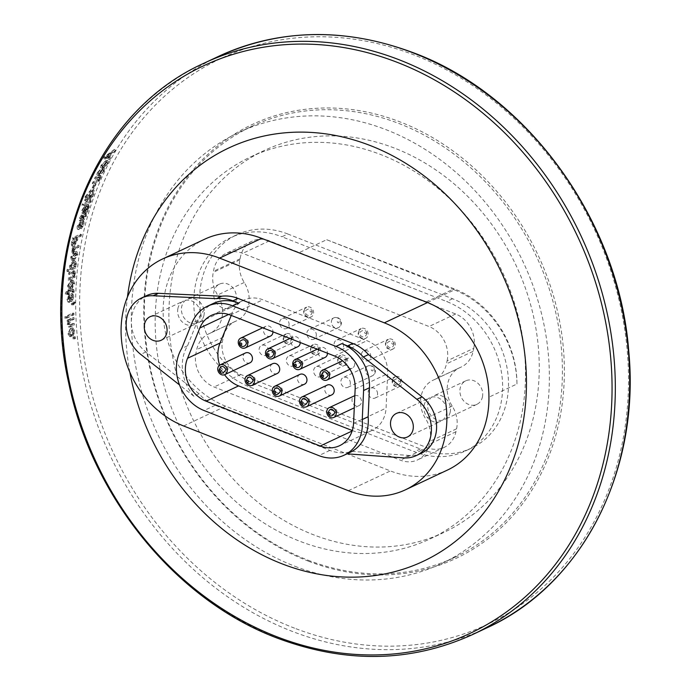 <?xml version="1.0" encoding="UTF-8"?>
<svg xmlns="http://www.w3.org/2000/svg" width="691" height="691" viewBox="0 0 691 691"><rect width="100%" height="100%" fill="white"/><g stroke="black" fill="none" stroke-linecap="round" stroke-linejoin="round"><path stroke-width="0.52" stroke-dasharray="3.46 2.59" d="M447.44 470.07A91.782 77.833 64.8 0 1 390.415 470.934L225.672 406.213A91.782 77.833 64.8 0 1 163.922 323.5A91.782 77.833 64.8 0 1 204.631 239.224M427.548 302.537L454.436 289.9A91.782 77.833 -115.2 0 1 516.972 383.989L488.934 397.161M454.436 289.9L326.67 239.708L298.633 252.88M421.398 453.192A33.617 28.504 64.8 0 1 408.942 455.447L351.728 451.37A40.631 34.455 64.8 0 1 329.892 450.402L215.143 405.323A40.631 34.455 64.8 0 1 199.12 393.844L145.913 351.952A33.617 28.504 64.8 0 1 131.368 321.488A33.617 28.504 64.8 0 1 146.561 295.618M199.12 393.844L193.929 396.28A40.631 34.455 64.8 0 1 187.555 345.776L197.695 320.477A40.631 34.455 64.8 0 1 213.312 303.453M187.555 345.776L181.673 348.54M352.263 430.545L352.73 430.726A31.112 26.388 -115.2 0 0 372.069 430.433A31.112 26.388 -115.2 0 0 386.079 408.122L387.668 373.719A30.395 25.783 -115.2 0 0 366.99 340.689L262.865 299.79A30.395 25.783 -115.2 0 0 243.983 300.075A30.395 25.783 -115.2 0 0 232.331 312.721L231.235 315.424M270.526 336.051A5.407 4.587 64.8 0 1 265.534 335.083A5.407 4.587 64.8 0 1 263.53 329.762A5.407 4.587 64.8 0 1 265.923 326.256A5.407 4.587 64.8 0 1 272.971 331.818M297.769 346.752A5.407 4.587 64.8 0 1 292.777 345.776A5.407 4.587 64.8 0 1 290.773 340.447A5.407 4.587 64.8 0 1 293.174 336.966A5.407 4.587 64.8 0 1 300.214 342.52M325.02 357.454A5.407 4.587 64.8 0 1 320.218 356.651A5.407 4.587 64.8 0 1 317.981 351.659A5.407 4.587 64.8 0 1 320.425 347.668A5.407 4.587 64.8 0 1 327.465 353.222M354.699 364.39A5.407 4.587 64.8 0 1 352.272 368.156A5.407 4.587 64.8 0 1 347.383 367.284A5.407 4.587 64.8 0 1 345.25 362.136A5.407 4.587 64.8 0 1 347.668 358.37A5.407 4.587 64.8 0 1 352.557 359.251A5.407 4.587 64.8 0 1 354.699 364.39M354.837 395.641A5.407 4.587 64.8 0 1 361.462 401.454A5.407 4.587 64.8 0 1 359.018 405.6A5.407 4.587 64.8 0 1 351.978 399.951A5.407 4.587 64.8 0 1 354.423 395.813M331.766 394.889A5.407 4.587 64.8 0 1 326.903 394.034A5.407 4.587 64.8 0 1 324.735 388.938A5.407 4.587 64.8 0 1 327.171 385.103M304.515 384.187A5.407 4.587 64.8 0 1 299.609 383.289A5.407 4.587 64.8 0 1 297.501 378.107A5.407 4.587 64.8 0 1 299.92 374.401M277.272 373.486A5.407 4.587 64.8 0 1 272.366 372.596A5.407 4.587 64.8 0 1 270.25 367.422A5.407 4.587 64.8 0 1 272.669 363.699M250.021 362.784A5.407 4.587 64.8 0 1 242.982 357.342A5.407 4.587 64.8 0 1 245.417 352.989M219.669 365.15A30.395 25.783 -115.2 0 0 224.566 374.729M353.55 423.402L386.079 408.122M349.948 452.458A40.631 34.455 64.8 0 1 346.536 453.806L347.012 453.84M424.153 405.159A13.008 11.03 -115.2 0 0 428.42 418.608A13.008 11.03 -115.2 0 0 440.806 421.303A13.008 11.03 -115.2 0 0 445.263 404.84A13.008 11.03 -115.2 0 0 429.75 397.757A13.008 11.03 -115.2 0 0 424.153 405.159M193.929 396.28L179.539 384.947M351.728 451.37L346.536 453.806M177.915 308.428A13.008 11.03 -115.2 0 0 182.174 321.876A13.008 11.03 -115.2 0 0 194.568 324.571A13.008 11.03 -115.2 0 0 199.017 308.108A13.008 11.03 -115.2 0 0 183.504 301.026A13.008 11.03 -115.2 0 0 177.915 308.428M516.972 383.989A91.488 77.582 -115.2 0 0 454.108 288.778L326.67 239.708M287.801 233.999A82.134 69.653 -115.2 0 0 236.771 234.776A82.134 69.653 -115.2 0 0 200.338 310.19A82.134 69.653 -115.2 0 0 255.584 384.213L420.335 448.969A82.134 69.653 -115.2 0 0 471.366 448.2A82.134 69.653 -115.2 0 0 507.799 372.786A82.134 69.653 -115.2 0 0 452.553 298.754L287.801 233.999L281.911 236.763L446.662 301.526A82.134 69.653 64.8 0 1 501.916 375.55A82.134 69.653 64.8 0 1 465.475 450.964A82.134 69.653 64.8 0 1 414.445 451.741L249.693 386.986A82.134 69.653 64.8 0 1 194.447 312.954A82.134 69.653 64.8 0 1 230.88 237.54A82.134 69.653 64.8 0 1 281.911 236.763M394.215 148.004A211.031 178.96 -115.2 0 0 264.325 150.474A211.031 178.96 -115.2 0 0 170.807 344.956A211.031 178.96 -115.2 0 0 313.93 534.938A211.031 178.96 -115.2 0 0 443.821 532.467A211.031 178.96 -115.2 0 0 537.339 337.985A211.031 178.96 -115.2 0 0 394.215 148.004M473.75 348.324A27.476 23.304 -115.2 0 0 455.628 313.99L269.386 240.831A27.476 23.304 -115.2 0 0 252.319 241.09A27.476 23.304 -115.2 0 0 240.148 258.762L239.915 259.833A27.476 23.304 -115.2 0 0 244.243 282.472A27.476 23.304 64.8 0 1 236.745 320.736A27.476 23.304 64.8 0 1 235.959 321.082A27.476 23.304 -115.2 0 0 235.173 321.436A27.476 23.304 -115.2 0 0 223.357 337.07L222.269 342.166A27.476 23.304 -115.2 0 0 240.736 374.479L427.055 447.673A27.476 23.304 -115.2 0 0 444.123 447.414A27.476 23.304 -115.2 0 0 455.948 431.754L456.578 428.8A27.476 23.304 -115.2 0 0 452.19 406.092A27.476 23.304 64.8 0 1 459.619 367.733A27.476 23.304 64.8 0 1 460.456 367.37A27.476 23.304 -115.2 0 0 461.286 366.999A27.476 23.304 -115.2 0 0 473.11 351.339L473.75 348.324L447.112 360.84L446.472 363.855A27.476 23.304 64.8 0 1 434.656 379.514A27.476 23.304 64.8 0 1 433.818 379.877A27.476 23.304 -115.2 0 0 432.989 380.249A27.476 23.304 -115.2 0 0 425.552 418.608A27.476 23.304 64.8 0 1 429.94 441.316L429.31 444.27A27.476 23.304 64.8 0 1 417.494 459.93A27.476 23.304 64.8 0 1 400.417 460.189L214.106 386.995A27.476 23.304 64.8 0 1 195.631 354.682L196.728 349.586A27.476 23.304 64.8 0 1 208.544 333.952A27.476 23.304 64.8 0 1 209.33 333.598A27.476 23.304 -115.2 0 0 210.116 333.252A27.476 23.304 -115.2 0 0 217.605 294.988A27.476 23.304 64.8 0 1 213.277 272.349L213.51 271.278A27.476 23.304 64.8 0 1 225.681 253.606A27.476 23.304 64.8 0 1 242.748 253.347L428.999 326.506A27.476 23.304 64.8 0 1 447.112 360.84M482.43 396.971A13.008 11.03 -115.2 0 0 478.172 383.522A13.008 11.03 -115.2 0 0 465.777 380.827A13.008 11.03 -115.2 0 0 461.32 397.29A13.008 11.03 -115.2 0 0 476.842 404.373A13.008 11.03 -115.2 0 0 482.43 396.971M236.184 300.24A13.008 11.03 -115.2 0 0 231.926 286.791A13.008 11.03 -115.2 0 0 219.531 284.096A13.008 11.03 -115.2 0 0 215.082 300.559A13.008 11.03 -115.2 0 0 230.595 307.642A13.008 11.03 -115.2 0 0 236.184 300.24M222.269 342.166L195.631 354.682M289.045 324.977A5.407 4.587 -115.2 0 0 287.033 319.648A5.407 4.587 -115.2 0 0 282.049 318.681A5.407 4.587 -115.2 0 0 279.648 322.187A5.407 4.587 -115.2 0 0 281.652 327.508A5.407 4.587 -115.2 0 0 286.644 328.475A5.407 4.587 -115.2 0 0 289.045 324.977M316.288 335.688A5.407 4.587 -115.2 0 0 314.293 330.358A5.407 4.587 -115.2 0 0 309.292 329.391A5.407 4.587 -115.2 0 0 306.899 332.872A5.407 4.587 -115.2 0 0 308.903 338.201A5.407 4.587 -115.2 0 0 313.895 339.177A5.407 4.587 -115.2 0 0 316.288 335.688M343.582 345.889A5.407 4.587 -115.2 0 0 341.345 340.896A5.407 4.587 -115.2 0 0 336.543 340.093A5.407 4.587 -115.2 0 0 334.107 344.083A5.407 4.587 -115.2 0 0 336.344 349.076A5.407 4.587 -115.2 0 0 341.147 349.879A5.407 4.587 -115.2 0 0 343.582 345.889M370.817 356.815A5.407 4.587 -115.2 0 0 368.683 351.676A5.407 4.587 -115.2 0 0 363.794 350.795A5.407 4.587 -115.2 0 0 361.367 354.561A5.407 4.587 -115.2 0 0 363.509 359.709A5.407 4.587 -115.2 0 0 368.389 360.581A5.407 4.587 -115.2 0 0 370.817 356.815M377.58 393.879A5.407 4.587 -115.2 0 0 370.54 388.238A5.407 4.587 -115.2 0 0 368.096 392.376A5.407 4.587 -115.2 0 0 375.135 398.025A5.407 4.587 -115.2 0 0 377.58 393.879M350.32 383.488A5.407 4.587 -115.2 0 0 348.152 378.383A5.407 4.587 -115.2 0 0 343.289 377.528A5.407 4.587 -115.2 0 0 340.862 381.363A5.407 4.587 -115.2 0 0 343.03 386.459A5.407 4.587 -115.2 0 0 347.893 387.314A5.407 4.587 -115.2 0 0 350.32 383.488M323.06 372.915A5.407 4.587 -115.2 0 0 320.952 367.724A5.407 4.587 -115.2 0 0 316.037 366.826A5.407 4.587 -115.2 0 0 313.619 370.531A5.407 4.587 -115.2 0 0 315.727 375.714A5.407 4.587 -115.2 0 0 320.641 376.612A5.407 4.587 -115.2 0 0 323.06 372.915M295.817 362.179A5.407 4.587 -115.2 0 0 293.692 357.014A5.407 4.587 -115.2 0 0 288.795 356.124A5.407 4.587 -115.2 0 0 286.368 359.847A5.407 4.587 -115.2 0 0 288.493 365.021A5.407 4.587 -115.2 0 0 293.39 365.91A5.407 4.587 -115.2 0 0 295.817 362.179M268.583 350.855A5.407 4.587 -115.2 0 0 261.543 345.414A5.407 4.587 -115.2 0 0 259.099 349.767A5.407 4.587 -115.2 0 0 266.139 355.209A5.407 4.587 -115.2 0 0 268.583 350.855M304.178 310.656A5.407 4.587 64.8 0 1 306.579 307.158A5.407 4.587 64.8 0 1 313.032 310.104A5.407 4.587 64.8 0 1 311.175 316.944A5.407 4.587 64.8 0 1 306.182 315.977A5.407 4.587 64.8 0 1 304.178 310.656M310.095 310.803A1.019 0.864 -115.2 0 0 311.313 312.03A1.019 0.864 -115.2 0 0 311.537 310.363A1.019 0.864 -115.2 0 0 310.095 310.803M358.638 332.552A5.407 4.587 64.8 0 1 361.073 328.562A5.407 4.587 64.8 0 1 367.526 331.507A5.407 4.587 64.8 0 1 365.677 338.357A5.407 4.587 64.8 0 1 360.875 337.545A5.407 4.587 64.8 0 1 358.638 332.552M364.58 332.302A1.019 0.864 -115.2 0 0 365.893 333.408A1.019 0.864 -115.2 0 0 365.962 331.706A1.019 0.864 -115.2 0 0 364.58 332.302M385.898 343.038A5.407 4.587 64.8 0 1 388.325 339.272A5.407 4.587 64.8 0 1 394.777 342.218A5.407 4.587 64.8 0 1 392.929 349.059A5.407 4.587 64.8 0 1 388.04 348.178A5.407 4.587 64.8 0 1 385.898 343.038M391.832 342.961A1.019 0.864 -115.2 0 0 393.11 344.127A1.019 0.864 -115.2 0 0 393.239 342.442A1.019 0.864 -115.2 0 0 391.832 342.961M392.626 380.853A5.407 4.587 64.8 0 1 395.071 376.707A5.407 4.587 64.8 0 1 401.523 379.653A5.407 4.587 64.8 0 1 399.674 386.494A5.407 4.587 64.8 0 1 392.626 380.853M398.577 380.473A1.019 0.864 -115.2 0 0 399.908 381.536A1.019 0.864 -115.2 0 0 399.934 379.825A1.019 0.864 -115.2 0 0 398.577 380.473M338.149 359A5.407 4.587 64.8 0 1 340.577 355.295A5.407 4.587 64.8 0 1 347.02 358.24A5.407 4.587 64.8 0 1 345.172 365.09A5.407 4.587 64.8 0 1 340.257 364.192A5.407 4.587 64.8 0 1 338.149 359M344.083 358.983A1.019 0.864 -115.2 0 0 345.345 360.158A1.019 0.864 -115.2 0 0 345.5 358.474A1.019 0.864 -115.2 0 0 344.083 358.983M310.898 348.324A5.407 4.587 64.8 0 1 313.325 344.593A5.407 4.587 64.8 0 1 319.778 347.538A5.407 4.587 64.8 0 1 317.92 354.379A5.407 4.587 64.8 0 1 313.023 353.49A5.407 4.587 64.8 0 1 310.898 348.324M316.832 348.281A1.019 0.864 -115.2 0 0 318.102 349.456A1.019 0.864 -115.2 0 0 318.249 347.772A1.019 0.864 -115.2 0 0 316.832 348.281M283.63 338.245A5.407 4.587 64.8 0 1 286.074 333.891A5.407 4.587 64.8 0 1 292.526 336.837A5.407 4.587 64.8 0 1 290.678 343.677A5.407 4.587 64.8 0 1 283.63 338.245M289.581 337.692A1.019 0.864 -115.2 0 0 290.946 338.702A1.019 0.864 -115.2 0 0 290.911 336.992A1.019 0.864 -115.2 0 0 289.581 337.692M240.148 258.762L213.51 271.278M203.949 315.39A13.008 11.03 64.8 0 1 198.352 322.792A13.008 11.03 64.8 0 1 182.839 315.709A13.008 11.03 64.8 0 1 187.287 299.246A13.008 11.03 64.8 0 1 199.682 301.941A13.008 11.03 64.8 0 1 203.949 315.39M450.187 412.121A13.008 11.03 64.8 0 1 444.598 419.523A13.008 11.03 64.8 0 1 429.085 412.441A13.008 11.03 64.8 0 1 433.533 395.978A13.008 11.03 64.8 0 1 445.928 398.672A13.008 11.03 64.8 0 1 450.187 412.121M430.078 538.92A211.031 178.96 64.8 0 0 523.605 344.438A211.031 178.96 64.8 0 0 380.482 154.456A211.031 178.96 -115.2 0 0 250.591 156.926A211.031 178.96 -115.2 0 0 157.073 351.408A211.031 178.96 -115.2 0 0 300.188 541.39A211.031 178.96 64.8 0 0 430.078 538.92L443.821 532.467M129.856 372.242A228.401 193.696 64.8 0 1 127.438 297.07M103.555 158.179A315.666 267.702 64.8 0 1 104.289 156.926L105.386 157.816A314.206 266.467 -115.2 0 0 104.661 159.051L103.555 158.179L109.005 158.524A315.666 267.702 64.8 0 1 109.757 157.177L108.072 157.177A315.666 267.702 64.8 0 1 110.603 152.866L113.549 150.716A315.666 267.702 64.8 0 1 114.343 149.403L104.289 156.926M103.59 165.615L105.999 163.05L107.131 163.888L104.738 166.41L103.607 165.581L103.011 166.859L106.811 162.67L107.243 160.398L105.723 160.683M106.803 162.67L107.926 163.508L108.366 161.245L106.855 161.513L105.74 160.657L100.964 165.443L100.549 167.55L101.18 167.611M106.855 161.513L102.104 166.272L102.328 168.414L101.197 167.585L101.992 166.211L101.776 165.063L105.023 161.936M105.006 161.97L106.241 161.72L106.008 163.05M99.323 174.253L103.037 169.986L103.382 167.645L101.853 167.922L97.189 172.759M103.028 169.986L104.168 170.789L104.522 168.466L103.002 168.725L98.347 173.553L97.206 172.75L96.852 174.927L97.491 174.987M98.347 173.553L98.658 175.756L97.509 174.961L98.26 173.562L98.001 172.379L101.188 169.2M103.374 171.161L103.555 169.805L102.303 170.055L101.171 169.243L102.415 168.993L102.225 170.357L99.875 172.966M101.033 173.726L99.884 172.931L99.331 174.236L100.48 175.03L103.365 171.169L102.225 170.357M92.248 183.46A315.666 267.702 64.8 0 1 92.948 181.906L95.945 180.498L97.103 181.258L94.106 182.666A314.206 266.467 -115.2 0 0 93.415 184.212L92.248 183.46L97.863 180.817A315.666 267.702 64.8 0 1 98.476 179.444L97.638 179.833L99.668 177.008L99.927 175.186L95.159 177.121A315.666 267.702 64.8 0 0 94.52 178.485L98.848 176.654L97.612 179.332L98.77 180.092L100.005 177.432L98.848 176.654M97.612 179.34L95.937 180.524M92.188 188.056A315.666 267.702 64.8 0 1 93.967 183.884L95.142 184.627A314.206 266.467 -115.2 0 0 93.363 188.79L92.188 188.056L93.086 187.632A315.666 267.702 64.8 0 1 94.874 183.46L93.967 183.884M86.919 200.079A315.666 267.702 64.8 0 1 88.733 195.259L89.916 195.959A314.206 266.467 -115.2 0 0 88.12 200.753L86.919 200.079L89.744 198.749L92.724 193.463M92.698 193.471L92.905 189.343L91.057 189.602M91.065 189.576L84.812 197.099L84.63 200.554L85.382 200.649L86.116 199.129L85.589 199.025L85.77 196.538L90.452 191.018M86.116 199.129L87.308 199.803L86.962 197.237L91.644 191.709L90.461 190.992L91.955 190.863L92.223 192.582L89.744 197.566L88.353 198.222A315.666 267.702 64.8 0 1 89.631 194.836L88.733 195.259M81.892 205.287A315.666 267.702 64.8 0 1 82.402 203.845L83.602 204.51A314.206 266.467 -115.2 0 0 83.093 205.944L81.892 205.287L89.605 201.66A315.666 267.702 64.8 0 1 90.115 200.217L82.402 203.845M86.41 211.308L87.627 211.921L84.138 213.251L82.92 212.629L86.401 211.325A315.666 267.702 64.8 0 1 86.867 209.839L86.211 209.848L88.12 206.298L88.154 204.078L87.507 204.156L84.63 208.354L83.378 211.17L82.514 211.247L82.756 209.693L84.518 206.929M83.153 211.273L84.362 211.895L83.732 211.861L83.965 210.323L85.727 207.576L84.518 206.937L84.907 205.529L81.883 210.28L81.702 212.94L82.92 212.638M83.922 214.365L85.148 214.961L85.606 216.585L83.766 218.805L83.231 214.763L82.013 214.158L79.422 218.183L79.439 220.8L80.052 220.818L80.571 219.28L80.208 217.855L81.443 215.696L81.702 219.963L82.393 219.876L85.218 215.514L85.148 212.88L84.475 212.837L83.922 214.365L84.388 215.989L82.955 218.321L82.635 216.974M83.87 217.561L82.644 216.965L82.566 214.098L82.022 214.132M80.208 217.855L81.434 218.451L81.797 219.868L80.234 219.28L81.797 219.868L81.279 221.388L80.666 221.379L80.648 218.779L83.784 214.711L82.566 214.098M77.919 226.043L79.154 226.605L79.569 228.039L78.333 227.494L77.919 226.043L79.318 223.824L79.517 228.203L80.199 228.108L82.929 223.703L82.765 221.016L82.091 220.982L81.581 222.528L82.099 224.186L80.717 226.536L80.173 222.243L77.133 226.372L77.245 229.041L77.85 229.049L78.333 227.494L79.569 228.039L79.094 229.585L78.48 229.576L78.359 226.933M71.259 244.545L71.588 242.256A315.666 267.702 64.8 0 1 72.572 237.747L73.816 238.248A314.206 266.467 -115.2 0 0 72.831 242.748L72.495 245.029L73.134 246.471L74.136 246.333L77.418 240.684L76.165 240.2A315.666 267.702 64.8 0 1 76.839 237.099L79.94 235.64A315.666 267.702 64.8 0 1 80.286 234.111L72.572 237.747M72.495 245.029L71.242 244.554L71.881 246.005L72.866 245.901L76.174 240.2M72.089 249.399A315.666 267.702 64.8 0 1 72.374 247.853L73.635 248.311A314.206 266.467 -115.2 0 0 73.35 249.848L72.089 249.399L72.987 248.976L71.657 251.274L71.7 252.604L73.6 248.941L77.703 246.756A315.666 267.702 64.8 0 1 77.988 245.21L72.374 247.853M70.689 257.104L71.959 257.51L72.788 260.585L74.179 260.352L77.763 254.789L76.502 254.374L75.734 251.317L74.282 251.559L70.681 257.104L71.527 260.187L72.901 259.989M74.179 260.352L72.909 259.954L76.511 254.366M74.041 266.424L75.198 263.582L74.248 260.861L72.797 261.129L69.385 266.165L69.903 268.177L67.105 269.499A315.666 267.702 64.8 0 0 66.897 271.269L74.611 267.642A315.666 267.702 64.8 0 1 74.792 266.07L74.041 266.424L75.31 266.778L76.062 266.424A314.206 266.467 -115.2 0 0 75.88 267.996L68.176 271.623L66.897 271.269M68.582 274.232A315.666 267.702 64.8 0 1 68.746 272.651L72.201 271.019L73.471 271.364L70.016 272.988A314.206 266.467 -115.2 0 0 69.851 274.56L68.582 274.232L71.683 272.764L72.875 272.539L73.315 273.645L72.702 275.545L71.199 276.806L72.477 277.091L69.48 278.508A314.206 266.467 -115.2 0 0 69.325 280.287L68.046 279.976L73.652 277.341A315.666 267.702 64.8 0 1 73.79 275.752L72.961 276.141L74.153 272.936L73.505 270.717L72.209 270.967M71.199 276.78L68.202 278.188A315.666 267.702 64.8 0 0 68.046 279.976M70.568 282.049L71.778 281.798L72.52 283.569L73.799 283.846L72.253 286.765L70.974 286.497L70.983 288.043L73.324 283.189L72.149 280.175L70.698 280.468L67.502 285.97M70.983 288.043L72.27 288.311L74.593 283.474L73.427 280.468L71.985 280.745C70.352 281.315 69.281 283.146 68.789 286.247L67.511 285.962L69.091 288.778M68.789 286.247L70.378 289.002L69.091 288.743L69.29 287.093L68.305 285.59L70.568 281.997M72.52 283.569L70.974 286.532M72.866 292.068A315.666 267.702 64.8 0 1 72.909 290.876L74.187 291.118A314.206 266.467 -115.2 0 0 74.144 292.302L72.071 292.241A315.666 267.702 64.8 0 1 72.097 291.542L73.376 291.783L73.22 291.118L71.933 290.868L71.346 291.006L71.933 290.868L72.106 291.542M72.909 290.876L72.408 289.132L71.311 289.356M68.107 290.963L69.385 291.222L72.59 289.71L71.303 289.46L68.107 290.963A315.666 267.702 64.8 0 1 68.159 289.762L67.364 290.142L68.642 290.401A314.206 266.467 -115.2 0 0 68.582 291.593L67.303 291.343A315.666 267.702 64.8 0 1 67.364 290.142M67.303 291.343L65.904 291.999L65.222 293.882L67.226 292.941A315.666 267.702 64.8 0 0 67.165 294.547L67.96 294.167A315.666 267.702 64.8 0 1 68.029 292.569L71.346 291.006L72.633 291.257L69.307 292.811A314.206 266.467 -115.2 0 0 69.247 294.409L67.96 294.167M70.888 295.169L72.166 295.394L73.203 297.199L72.287 299.687L70.508 299.35L69.091 294.763L66.915 299.16L67.951 302.105L68.452 302.079L68.573 300.421L67.718 298.84L68.642 296.474L70.249 301.267L70.845 301.155L72.728 296.499L71.579 293.502L71.043 293.494L70.888 295.169L71.924 296.983L71.009 299.479L70.499 299.367M67.718 298.84L68.996 299.056L69.86 300.628L68.279 300.43L69.86 300.628L69.731 302.278L69.238 302.304L68.193 299.384L69.903 295.083L72.287 299.687L71.009 299.479M71.423 304.904A315.666 267.702 64.8 0 1 71.432 303.289L72.71 303.479A314.206 266.467 -115.2 0 0 72.702 305.085L71.423 304.904L72.503 304.394L74.041 302.071L73.635 301.812L72.529 303.66M72.529 302.77L73.816 302.96A314.206 266.467 -115.2 0 0 73.807 303.764L72.529 303.574A315.666 267.702 64.8 0 1 72.529 302.77L71.432 303.289M64.963 318.318A315.666 267.702 64.8 0 1 64.919 316.694L66.198 316.841A314.206 266.467 -115.2 0 0 66.241 318.447L64.963 318.318L72.667 314.69A315.666 267.702 64.8 0 1 72.624 313.075L64.919 316.694M67.217 321.583A315.666 267.702 64.8 0 1 67.157 320.166L68.444 320.287A314.206 266.467 -115.2 0 0 68.495 321.695L67.217 321.583L68.02 321.203L67.243 324.563L68.504 326.99L73.134 325.038A315.666 267.702 64.8 0 1 73.039 323.414L68.806 325.245L68.038 323.846L69.774 320.598L72.831 319.147A315.666 267.702 64.8 0 1 72.762 317.532L67.157 320.166M71.873 335.956L73.652 331.006M73.151 335.99L74.93 331.067L73.643 331.015L71.7 327.88L70.439 328.208L67.83 333.788L69.946 336.655M74.922 331.067L72.978 327.957L71.717 328.26C70.059 328.821 69.195 330.687 69.117 333.839L71.225 336.664L69.946 336.621L69.912 334.945L68.642 333.408L70.525 329.762M74.127 331.438L72.892 329.616L70.534 329.814L71.614 329.547L72.849 331.386L71.639 334.392M72.909 334.401L71.631 334.349L71.873 335.93L73.142 335.973L72.909 334.401L74.118 331.447L72.849 331.386M73.099 338.961A315.666 267.702 64.8 0 1 72.935 337.338L74.213 337.372A314.206 266.467 -115.2 0 0 74.369 338.987L73.099 338.961L74.196 338.452A315.666 267.702 64.8 0 1 74.041 336.819L72.935 337.338M308.48 561.196A239.673 203.258 -115.2 0 0 559.382 420.508A239.673 203.258 -115.2 0 0 399.666 121.746A239.673 203.258 64.8 0 0 148.764 262.433A239.673 203.258 64.8 0 0 308.48 561.196M308.056 560.185A238.214 202.014 -115.2 0 0 454.678 557.404A238.214 202.014 -115.2 0 0 560.246 337.864A238.214 202.014 -115.2 0 0 398.69 123.413A238.214 202.014 64.8 0 0 252.068 126.203A238.214 202.014 64.8 0 0 146.501 345.733A238.214 202.014 64.8 0 0 308.056 560.185M295.022 566.318A238.214 202.014 -115.2 0 0 441.644 563.528A238.214 202.014 -115.2 0 0 547.212 343.997A238.214 202.014 -115.2 0 0 385.656 129.537A238.214 202.014 -115.2 0 0 239.034 132.326A238.214 202.014 -115.2 0 0 133.467 351.857A238.214 202.014 -115.2 0 0 295.022 566.318M109.005 158.524L110.111 159.388L104.661 159.051M109.757 157.177L110.871 158.04A314.206 266.467 -115.2 0 0 110.111 159.388M113.549 150.716L114.637 151.605L111.692 153.756A314.206 266.467 -115.2 0 0 109.187 158.04L110.871 158.04M109.187 158.04L108.072 157.177M111.692 153.756L110.603 152.866M114.343 149.403L115.44 150.292A314.206 266.467 -115.2 0 0 114.637 151.605M105.386 157.816L115.44 150.292M110.543 154.594L109.446 153.704A315.666 267.702 -115.2 0 0 107.416 157.168L108.522 158.04A314.206 266.467 64.8 0 1 110.543 154.594L105.827 158.049L106.984 158.023M108.522 158.04L107.001 158.006L105.896 157.133L107.416 157.168M104.704 157.194L105.878 157.151M109.446 153.704L104.721 157.177L105.827 158.049M106.518 155.916L107.615 156.797M107.934 163.508L104.142 167.697L103.011 166.859M100.972 165.434L102.104 166.272M100.549 167.55L102.328 168.414L103.123 167.041L101.586 166.177M101.992 166.211L103.123 167.041L102.899 165.9L101.776 165.063M106.146 162.782L102.899 165.9M107.131 163.888L107.364 162.566L106.12 162.817M104.142 167.68L104.738 166.41M104.177 170.789L100.471 175.048M101.862 167.904L103.002 168.725M96.852 174.927L98.658 175.756L99.409 174.357L97.863 173.519M98.26 173.562L99.409 174.357L99.141 173.182L98.001 172.379M102.328 170.012L99.141 173.182M97.638 179.833L98.804 180.593L99.634 180.204A314.206 266.467 -115.2 0 0 99.029 181.569L93.415 184.212M99.668 177.008L100.826 177.777L98.804 180.593M100.826 177.777L101.076 175.963L99.772 176.274L98.614 175.497M95.159 177.121L96.308 177.907L99.772 176.274M96.308 177.907A314.206 266.467 -115.2 0 0 95.669 179.254L94.52 178.485M97.621 177.026L98.778 177.803L95.669 179.254M98.778 177.803L100.005 177.432M98.735 177.665L99.893 178.433M97.094 181.284L98.77 180.101M94.106 182.666L92.948 181.906M97.863 180.817L99.029 181.569M98.476 179.444L99.634 180.204M93.086 187.632L94.27 188.367L93.363 188.79M94.874 183.46L96.04 184.203A314.206 266.467 -115.2 0 0 94.27 188.367M95.142 184.627L96.04 184.203M89.744 198.749L90.944 199.423L88.12 200.753M93.916 194.154L90.944 199.423M92.231 190.319L94.088 190.06L93.89 194.171M86.004 197.799L92.248 190.293M84.829 197.099L86.012 197.79C85.088 200.347 85.278 201.53 86.582 201.323L84.63 200.554M85.382 200.649L86.582 201.323L87.308 199.803L85.589 199.025M85.779 196.538L86.962 197.237M91.843 193.808L93.026 194.499L93.415 193.273L93.147 191.58L91.644 191.709M89.631 194.836L90.823 195.536A314.206 266.467 -115.2 0 0 89.545 198.904L90.944 198.239L93.026 194.499M90.944 198.239L89.744 197.566M89.545 198.904L88.353 198.222M89.916 195.959L90.823 195.536M89.605 201.66L90.806 202.316L83.093 205.944M90.115 200.217L91.316 200.874A314.206 266.467 -115.2 0 0 90.806 202.316M83.602 204.51L91.316 200.874M88.103 206.307L89.312 206.946L88.707 204.804L89.364 204.726L88.154 204.078M87.498 204.156L88.707 204.804L84.596 211.791L83.378 211.17M82.523 211.239L84.596 211.791M82.756 209.693L83.965 210.323M84.907 205.529L86.116 206.177L85.727 207.576M86.116 206.177L83.101 210.902L81.883 210.271M84.138 213.243L82.92 213.554L83.093 210.902M86.867 209.839L88.085 210.461A314.206 266.467 -115.2 0 0 87.627 211.921M88.085 210.461L86.211 209.848M89.329 206.937L87.429 210.479M85.399 211.411L88.474 206.238L86.962 205.633L87.178 207.041L84.518 210.634L85.727 211.256L84.518 210.634M86.591 208.786L85.373 208.155L86.962 205.633L88.172 206.272L88.396 207.671L85.727 211.256M88.396 207.671L87.178 207.041M84.181 210.79L85.373 208.155M84.475 212.845L85.693 213.45L85.572 214.97L84.354 214.365M84.388 215.989L85.606 216.585M79.422 218.183L80.648 218.771M80.052 220.809L81.279 221.388M81.443 215.696L82.67 216.3L81.434 218.451M81.763 215.946L82.67 216.3M82.98 216.542L82.929 220.541L81.702 219.963M83.62 220.455L82.929 220.541M82.393 219.876L83.62 220.446L86.435 216.11L85.218 215.514M85.693 213.45L86.375 213.484L86.444 216.102M82.004 222.528L83.231 223.098L81.581 222.528M82.091 220.99L83.317 221.561L82.808 223.089L83.335 224.739L81.961 227.08L80.864 222.873L78.368 226.924L77.133 226.372M82.099 224.186L83.335 224.739M80.173 222.243L81.408 222.813L79.629 222.303M77.85 229.049L79.094 229.585M79.102 223.867L80.337 224.428L79.154 226.605M79.43 224.117L80.337 224.428M80.666 224.679L80.752 228.738L79.517 228.203M80.199 228.108L81.443 228.643L80.752 228.738M81.443 228.643L84.155 224.255L82.929 223.703M83.317 221.552L83.991 221.586L84.164 224.255M72.875 245.866L74.136 246.333M79.94 235.64L81.192 236.132L78.083 237.6A314.206 266.467 -115.2 0 0 77.418 240.684M78.083 237.6L76.839 237.099M80.286 234.111L81.529 234.62A314.206 266.467 -115.2 0 0 81.192 236.132M73.816 238.248L81.529 234.62M77.185 238.015L75.941 237.514A315.666 267.702 -115.2 0 0 75.25 240.718L76.502 241.202A314.206 266.467 64.8 0 1 77.185 238.015L74.378 239.336L73.134 238.836A315.666 267.702 -115.2 0 0 72.451 242.005L73.704 242.489A314.206 266.467 64.8 0 1 74.378 239.336M76.502 241.202L74.473 244.778L72.598 244.398L73.22 244.312L72.451 242.005M75.25 240.718L73.22 244.312L74.473 244.778L73.704 242.489M75.941 237.514L73.134 238.836M72.961 253.036L72.918 251.714L74.248 249.416L73.35 249.848M74.248 249.425L72.987 248.976M71.665 251.274L72.926 251.714M71.709 252.586L72.97 253.027L73.877 252.068L72.615 251.628M72.693 250.634L73.954 251.075L73.877 252.068M73.6 248.941L74.853 249.391L76.053 248.579L74.792 248.129M73.954 251.075L74.853 249.391M77.703 246.756L78.955 247.205L76.053 248.579M77.988 245.21L79.24 245.668A314.206 266.467 -115.2 0 0 78.955 247.205M73.635 248.311L79.24 245.668M77.763 254.789L77.003 251.749L75.544 251.99L71.959 257.51M74.282 251.559L75.544 251.99M75.276 253.537L76.425 253.329L76.96 255.204L74.455 258.771L73.324 258.978L72.762 257.095L75.276 253.537L74.015 253.113L75.164 252.906L75.69 254.789L73.194 258.374L72.063 258.572L71.501 256.689L74.015 253.113M76.96 255.204L75.69 254.789M74.455 258.771L73.194 258.374M72.762 257.095L71.501 256.689M75.189 263.591L76.468 263.962L75.31 266.786M76.468 263.962L75.518 261.25L74.067 261.492L70.672 266.527L69.402 266.156M72.797 261.103L74.067 261.492M67.105 269.499L68.383 269.853L71.173 268.54L70.672 266.527M71.173 268.54L69.903 268.177M68.383 269.853A314.206 266.467 -115.2 0 0 68.176 271.623M74.611 267.642L75.88 267.996M74.792 266.07L76.062 266.424M70.793 267.659L73.367 267.754L70.793 267.659L70.171 265.966L71.458 266.329L73.859 263.046L75.034 262.83L75.647 264.463L73.358 267.797M72.063 268.013L71.441 266.337M75.647 264.463L74.378 264.092L72.089 267.443M73.859 263.046L72.59 262.666L73.764 262.45L74.378 264.092M70.18 265.957L72.59 262.666M72.961 276.141L75.069 276.063A314.206 266.467 -115.2 0 0 74.93 277.644L69.325 280.287M75.431 273.265L74.239 276.46M74.144 272.945L75.423 273.273M73.479 271.304L74.783 271.053L75.423 273.265M70.016 272.988L68.746 272.651M71.683 272.764L72.961 273.1L69.851 274.56M73.315 273.645L74.593 273.973L73.98 275.856L72.702 275.536M72.961 273.1L74.153 272.876L74.593 273.973M72.477 277.126L73.98 275.864M69.48 278.508L68.202 278.188M73.652 277.341L74.93 277.644M73.79 275.752L75.069 276.063M73.315 283.198L74.593 283.474M70.707 280.451L71.985 280.745M68.582 288.743L70.378 289.002L70.568 287.361L68.953 287.076M69.29 287.093L70.568 287.361L69.584 285.867L68.305 285.59M71.847 282.291L69.584 285.875M73.799 283.846L73.065 282.083L71.847 282.343M72.27 288.311L72.253 286.765M68.029 292.569L69.307 292.811M67.165 294.547L69.247 294.409M68.444 294.789A314.206 266.467 -115.2 0 1 68.513 293.191L67.226 292.941M68.513 293.191L66.509 294.133L65.222 293.882M66.509 294.133L67.182 292.258L65.904 291.999M67.182 292.258L68.582 291.593M68.642 290.401L69.446 290.021L68.159 289.762M69.446 290.021A314.206 266.467 -115.2 0 0 69.385 291.222M72.59 289.615L73.687 289.382L74.187 291.118M72.071 292.241L74.144 292.302M73.376 291.783A314.206 266.467 -115.2 0 0 73.35 292.483M71.035 293.511L72.322 293.753L72.52 295.377L71.242 295.152M71.924 296.983L73.203 297.199M69.091 294.763L69.903 295.083L68.625 294.841M66.915 299.16L68.202 299.376M68.452 302.079L69.731 302.278M68.461 296.517L69.739 296.75L68.996 299.056M68.901 296.81L69.739 296.75M70.18 297.035L71.536 301.466L72.123 301.354L74.006 296.715L72.728 296.499M70.845 301.155L72.123 301.354M72.322 293.727L72.857 293.744L74.015 296.715M72.503 304.394L73.782 304.576L72.702 305.085M73.782 304.576L75.31 302.252L74.032 302.062M73.635 301.812L75.31 302.252M73.816 303.841L74.922 302.002M72.71 303.479L73.816 302.96M72.667 314.69L73.954 314.828L66.241 318.447M72.624 313.075L73.911 313.213A314.206 266.467 -115.2 0 0 73.954 314.828M66.198 316.841L73.911 313.213M68.02 321.203L69.299 321.324L68.495 321.695M69.299 321.324L68.53 324.658L69.782 327.076L74.412 325.124L73.134 325.038M67.252 324.563L68.53 324.658M73.039 323.414L74.317 323.5A314.206 266.467 -115.2 0 0 74.412 325.124M69.636 325.012L70.914 325.107L74.317 323.5M68.038 323.846L70.914 325.107L68.806 325.245M72.831 319.147L74.11 319.268L71.052 320.702L69.316 323.949M72.762 317.532L74.049 317.653A314.206 266.467 -115.2 0 0 74.11 319.268M68.444 320.287L74.049 317.653M70.439 328.182L71.717 328.26M67.839 333.779L69.117 333.839M69.601 336.647L71.225 336.664L71.19 334.997L69.765 334.945M69.912 334.945L71.19 334.997L69.921 333.468L68.642 333.408M71.804 329.832L69.921 333.468M74.196 338.452L75.474 338.469L74.369 338.987M74.041 336.819L75.319 336.854A314.206 266.467 -115.2 0 0 75.474 338.469M74.213 337.372L75.319 336.854M183.616 425.976L225.672 406.213M348.359 490.696L390.415 470.934M197.695 320.477L191.804 323.241M228.626 314.457L232.331 312.721M230.345 315.07L262.865 299.79M352.108 431.02L352.73 430.726M355.148 388.998L387.668 373.719M334.461 355.969L366.99 340.689M215.143 405.323L204.07 410.532M145.913 351.952L140.731 354.388M408.942 455.447L403.76 457.891M329.892 450.402L318.819 455.602M426.071 301.95L454.108 288.778M255.584 384.213L249.693 386.986M240.736 374.479L214.106 386.995M427.055 447.673L400.417 460.189M455.948 431.754L429.31 444.27M456.578 428.8L429.94 441.316M452.19 406.092L425.552 418.608M460.456 367.37L433.818 379.877M473.11 351.339L446.472 363.855M331.43 321.35A5.407 4.587 64.8 0 1 333.831 317.86A5.407 4.587 64.8 0 1 340.274 320.805A5.407 4.587 64.8 0 1 338.426 327.646A5.407 4.587 64.8 0 1 333.433 326.679A5.407 4.587 64.8 0 1 331.43 321.35M337.338 321.505A1.019 0.864 -115.2 0 0 338.564 322.732A1.019 0.864 -115.2 0 0 338.789 321.073A1.019 0.864 -115.2 0 0 337.338 321.505M365.392 369.832A5.407 4.587 64.8 0 1 367.819 366.005A5.407 4.587 64.8 0 1 374.272 368.951A5.407 4.587 64.8 0 1 372.423 375.792A5.407 4.587 64.8 0 1 367.56 374.937A5.407 4.587 64.8 0 1 365.392 369.832M371.326 369.711A1.019 0.864 -115.2 0 0 372.613 370.851A1.019 0.864 -115.2 0 0 372.734 369.167A1.019 0.864 -115.2 0 0 371.326 369.711M455.628 313.99L428.999 326.506M223.357 337.07L196.728 349.586M235.959 321.082L209.33 333.598M244.243 282.472L217.605 294.988M239.915 259.833L213.277 272.349M269.386 240.831L242.748 253.347M452.553 298.754L446.662 301.526M420.335 448.969L414.445 451.741M472.575 634.571A315.666 267.702 64.8 0 1 278.274 638.268A315.666 267.702 64.8 0 1 64.185 354.086A315.666 267.702 64.8 0 1 204.078 63.166M486.922 627.834A315.666 267.702 64.8 0 1 292.621 631.522A315.666 267.702 64.8 0 1 78.532 347.34A315.666 267.702 64.8 0 1 218.425 56.429M294.582 628.188A312.747 265.223 64.8 0 1 86.168 238.335A312.747 265.223 64.8 0 1 413.572 54.753A312.747 265.223 64.8 0 1 621.978 444.607A312.747 265.223 64.8 0 1 294.582 628.188M84.181 212.042L85.399 212.655M81.607 217.44L82.825 218.028M80.363 225.162L81.598 225.715M79.318 225.629L80.553 226.182M71.588 242.256L72.831 242.748M70.232 297.976L71.51 298.192M69.186 298.443L70.465 298.659M69.705 326.644L70.983 326.731M69.774 320.589L71.052 320.702M211.455 315.355L243.983 300.075M265.923 326.256L262.692 327.776M245.288 347.901C248.734 345.543 251.74 337.623 240.693 338.115M293.174 336.966L289.944 338.478M272.539 358.612C275.977 356.245 278.991 348.324 267.944 348.817M320.425 347.668L317.195 349.188M299.79 369.314C303.228 366.947 306.234 359.026 295.187 359.527M347.668 358.37L342.563 360.771M352.272 368.156L349.922 369.262M327.042 380.015C330.479 377.649 333.485 369.728 322.438 370.229M359.018 405.6L354.276 407.828M333.788 417.45C337.225 415.092 340.231 407.172 329.184 407.664M306.536 406.749C309.974 404.382 312.988 396.461 301.932 396.962M279.285 396.047C282.731 393.68 285.737 385.759 274.69 386.26M252.034 385.345C255.48 382.978 258.486 375.058 247.438 375.55M224.791 374.634C228.229 372.268 231.235 364.347 220.187 364.848M339.54 445.712L372.069 430.433M407.448 436.98L440.806 421.303M396.384 413.434L429.75 397.757M161.202 340.248L194.568 324.571M150.137 316.703L183.504 301.026M236.771 234.776L230.88 237.54M444.123 447.414L417.494 459.93M459.619 367.733L432.989 380.249M461.286 366.999L434.656 379.514M286.644 328.475L311.175 316.944C303.366 317.584 303.98 314.18 303.643 311.218L306.579 307.158L282.049 318.681M312.332 312.358C311.727 308.557 309.603 307.884 305.949 310.319C303.297 313.818 310.026 318.836 312.332 312.358M313.895 339.177L338.426 327.646C344.576 324.174 340.266 315.338 333.831 317.86L309.292 329.391M341.147 349.879L365.677 338.357C357.8 339.048 358.603 335.368 358.102 333.105L361.073 328.562L336.543 340.093M366.861 333.477C366.221 330.004 364.079 329.417 360.443 331.723C357.765 335.118 364.58 340.525 366.861 333.477M368.389 360.581L392.929 349.059C385.155 349.81 385.733 346.07 385.362 343.591L388.325 339.272L363.794 350.795M394.103 344.308C393.309 340.611 391.192 339.963 387.737 342.356C384.999 345.941 391.754 351.08 394.103 344.308M375.135 398.025L399.674 386.494C391.728 387.176 392.635 383.436 392.091 381.397L395.071 376.707L370.54 388.238M400.858 381.527C400.236 378.167 398.102 377.606 394.449 379.851C391.754 383.16 398.491 388.8 400.858 381.527M347.893 387.314L372.423 375.792C378.573 372.311 374.254 363.483 367.819 366.005L343.289 377.528M320.641 376.612L345.172 365.09C337.45 365.798 338.011 362.291 337.614 359.562L340.577 355.295L316.037 366.826M346.346 360.374C347.288 357.316 340.542 355.364 339.981 358.404C337.338 361.877 343.868 367.163 346.346 360.374M293.39 365.91L317.92 354.379C310.216 355.183 310.674 351.348 310.363 348.877L313.325 344.593L288.795 356.124M319.095 349.655C318.309 345.932 316.193 345.284 312.729 347.703C310.086 351.175 316.642 356.47 319.095 349.655M266.139 355.209L290.678 343.677C283.163 344.645 283.431 340.369 283.094 338.78L286.074 333.891L261.543 345.414M291.861 338.59C291.248 335.36 289.123 334.824 285.495 336.975C282.705 340.413 289.546 346.036 291.861 338.59M235.173 321.436L208.544 333.952M236.745 320.736L210.116 333.252M252.319 241.09L225.681 253.606M219.531 284.096L187.287 299.246M230.595 307.642L198.352 322.792M465.777 380.827L433.533 395.978M476.842 404.373L444.598 419.523M471.366 448.2L465.475 450.964M250.591 156.926L264.325 150.474M441.644 563.528L454.678 557.404M239.034 132.326L252.068 126.203M108.366 161.245L107.243 160.398M107.364 162.566L106.241 161.72M104.522 168.466L103.382 167.645M103.555 169.805L102.415 168.993M101.076 175.963L99.927 175.186M94.088 190.06L92.896 189.343M92.024 190.759L93.216 191.476M83.844 211.99L82.626 211.368M82.92 213.554L81.702 212.94M83.879 218.943L82.652 218.365M80.666 221.379L79.439 220.8M82.885 216.257L81.659 215.661M86.375 213.484L85.148 212.88M81.659 227.123L80.424 226.579M78.48 229.576L77.245 229.041M80.553 224.385L79.318 223.824M83.991 221.586L82.765 221.016M73.134 246.471L71.881 246.005M72.788 260.585L71.527 260.187M77.003 251.749L75.734 251.317M73.324 258.978L72.054 258.572M76.425 253.329L75.164 252.906M75.518 261.25L74.248 260.861M75.034 262.83L73.764 262.45M74.783 271.053L73.505 270.717M72.909 272.401L74.187 272.738M73.427 280.468L72.149 280.175M73.065 282.083L71.778 281.798M73.16 291.101L71.873 290.851M72.408 289.132L73.687 289.382M72.028 299.739L70.741 299.531M69.238 302.304L67.96 302.097M69.921 296.698L68.642 296.474M71.536 301.475L70.249 301.267M72.857 293.744L71.579 293.502M69.782 327.076L68.504 326.99M72.978 327.957L71.7 327.88M72.892 329.616L71.614 329.547"/><path stroke-width="1.04" d="M384.343 322.835L219.6 258.114A91.782 77.833 -115.2 0 0 162.575 258.978L204.631 239.224A91.782 77.833 64.8 0 1 261.656 238.352L426.071 301.95A91.488 77.582 64.8 0 1 488.934 397.161A91.782 77.833 64.8 0 1 447.44 470.07L405.384 489.833A91.782 77.833 -115.2 0 0 446.092 405.557A91.782 77.833 -115.2 0 0 384.343 322.835L427.548 302.537M162.575 258.978A91.782 77.833 -115.2 0 0 121.866 343.254A91.782 77.833 -115.2 0 0 183.616 425.976L348.359 490.696A91.782 77.833 -115.2 0 0 405.384 489.833M179.539 384.947L140.731 354.388A33.617 28.504 64.8 0 1 126.177 323.924A33.617 28.504 64.8 0 1 141.379 298.054L146.561 295.618A33.617 28.504 64.8 0 1 158.343 293.321L221.63 296.232A40.631 34.455 64.8 0 1 238.067 298.408L352.816 343.479A40.631 34.455 64.8 0 1 368.502 354.578L422.08 396.884A33.617 28.504 64.8 0 1 436.591 427.34A33.617 28.504 64.8 0 1 421.398 453.192L416.207 455.628A33.617 28.504 64.8 0 1 403.76 457.891L347.012 453.84M362.257 419.549A40.631 34.455 64.8 0 1 344.058 455.222A40.631 34.455 64.8 0 1 318.819 455.602L204.07 410.532A40.631 34.455 64.8 0 1 181.673 348.54L191.804 323.241A40.631 34.455 64.8 0 1 207.421 306.225A40.631 34.455 64.8 0 1 232.668 305.837L335.947 346.407A40.631 34.455 64.8 0 1 363.587 390.527L362.257 419.549L368.148 416.777L369.469 387.755A40.631 34.455 64.8 0 0 341.829 343.643L347.625 345.923A40.631 34.455 64.8 0 1 363.319 357.014L416.898 399.32A33.617 28.504 64.8 0 1 431.409 429.776A33.617 28.504 64.8 0 1 416.207 455.628M141.379 298.054A33.617 28.504 64.8 0 1 153.152 295.757L216.438 298.667A40.631 34.455 64.8 0 1 232.884 300.844L238.55 303.073L232.668 305.837M207.421 306.225L213.312 303.453A40.631 34.455 64.8 0 1 238.55 303.073M199.811 328A30.395 25.783 64.8 0 1 211.455 315.355A30.395 25.783 64.8 0 1 230.345 315.07L334.461 355.969A30.395 25.783 64.8 0 1 355.148 388.998L353.55 423.402A31.112 26.388 64.8 0 1 339.54 445.712A31.112 26.388 64.8 0 1 320.209 446.006L206.073 401.177A30.395 25.783 64.8 0 1 187.555 358.284L199.811 328L228.626 314.457M272.971 331.818A5.407 4.587 64.8 0 1 272.919 332.552A5.407 4.587 64.8 0 1 270.526 336.051L245.288 347.901A5.407 4.587 -115.2 0 0 247.145 341.06A5.407 4.587 -115.2 0 0 240.693 338.115A5.407 4.587 -115.2 0 0 238.291 341.613A5.407 4.587 -115.2 0 0 240.304 346.934A5.407 4.587 -115.2 0 0 245.288 347.901M300.214 342.52A5.407 4.587 64.8 0 1 300.17 343.263A5.407 4.587 64.8 0 1 297.769 346.752L272.539 358.612A5.407 4.587 -115.2 0 0 274.387 351.762A5.407 4.587 -115.2 0 0 267.944 348.817A5.407 4.587 -115.2 0 0 265.543 352.306A5.407 4.587 -115.2 0 0 267.547 357.636A5.407 4.587 -115.2 0 0 272.539 358.612M327.465 353.222A5.407 4.587 64.8 0 1 327.465 353.464A5.407 4.587 64.8 0 1 325.02 357.454L299.79 369.314A5.407 4.587 -115.2 0 0 301.639 362.473A5.407 4.587 -115.2 0 0 295.187 359.527A5.407 4.587 -115.2 0 0 292.751 363.509A5.407 4.587 -115.2 0 0 294.988 368.51A5.407 4.587 -115.2 0 0 299.79 369.314M329.184 407.664A5.407 4.587 -115.2 0 0 326.739 411.81A5.407 4.587 -115.2 0 0 333.788 417.45A5.407 4.587 -115.2 0 0 335.636 410.609A5.407 4.587 -115.2 0 0 329.184 407.664L354.423 395.813A5.407 4.587 64.8 0 1 354.837 395.641M301.932 396.962L327.171 385.103A5.407 4.587 64.8 0 1 332.034 385.958A5.407 4.587 64.8 0 1 334.202 391.063A5.407 4.587 64.8 0 1 331.766 394.889L306.536 406.749A5.407 4.587 -115.2 0 0 308.385 399.908A5.407 4.587 -115.2 0 0 301.932 396.962A5.407 4.587 -115.2 0 0 299.505 400.789A5.407 4.587 -115.2 0 0 301.673 405.893A5.407 4.587 -115.2 0 0 306.536 406.749M274.69 386.26L299.92 374.401A5.407 4.587 64.8 0 1 304.835 375.299A5.407 4.587 64.8 0 1 306.942 380.491A5.407 4.587 64.8 0 1 304.515 384.187L279.285 396.047A5.407 4.587 -115.2 0 0 281.133 389.197A5.407 4.587 -115.2 0 0 274.69 386.26A5.407 4.587 -115.2 0 0 272.263 389.957A5.407 4.587 -115.2 0 0 274.37 395.148A5.407 4.587 -115.2 0 0 279.285 396.047M247.438 375.55L272.669 363.699A5.407 4.587 64.8 0 1 277.575 364.589A5.407 4.587 64.8 0 1 279.691 369.754A5.407 4.587 64.8 0 1 277.272 373.486L252.034 385.345A5.407 4.587 -115.2 0 0 253.891 378.495A5.407 4.587 -115.2 0 0 247.438 375.55A5.407 4.587 -115.2 0 0 245.011 379.281A5.407 4.587 -115.2 0 0 247.136 384.455A5.407 4.587 -115.2 0 0 252.034 385.345M220.187 364.848L245.417 352.989A5.407 4.587 64.8 0 1 252.465 358.43A5.407 4.587 64.8 0 1 250.021 362.784L224.791 374.634A5.407 4.587 -115.2 0 0 226.639 367.793A5.407 4.587 -115.2 0 0 220.187 364.848A5.407 4.587 -115.2 0 0 217.743 369.201A5.407 4.587 -115.2 0 0 224.791 374.634M231.235 315.424L220.075 343.004A30.395 25.783 -115.2 0 0 219.669 365.15M224.566 374.729A30.395 25.783 -115.2 0 0 238.602 385.889L352.263 430.545M240.002 343.738A1.019 0.864 64.8 0 1 241.444 343.297A1.019 0.864 64.8 0 1 241.219 344.964A1.019 0.864 64.8 0 1 240.002 343.738M267.253 354.44A1.019 0.864 64.8 0 1 268.695 354.008A1.019 0.864 64.8 0 1 268.471 355.666A1.019 0.864 64.8 0 1 267.253 354.44M294.487 365.237A1.019 0.864 64.8 0 1 295.869 364.641A1.019 0.864 64.8 0 1 295.8 366.342A1.019 0.864 64.8 0 1 294.487 365.237M320.011 373.995A5.407 4.587 -115.2 0 0 322.153 379.143A5.407 4.587 -115.2 0 0 327.042 380.015A5.407 4.587 -115.2 0 0 328.89 373.175A5.407 4.587 -115.2 0 0 322.438 370.229A5.407 4.587 -115.2 0 0 320.011 373.995M321.738 375.895A1.019 0.864 64.8 0 1 323.155 375.377A1.019 0.864 64.8 0 1 323.017 377.061A1.019 0.864 64.8 0 1 321.738 375.895M328.484 413.408A1.019 0.864 64.8 0 1 329.84 412.76A1.019 0.864 64.8 0 1 329.814 414.47A1.019 0.864 64.8 0 1 328.484 413.408M301.241 402.646A1.019 0.864 64.8 0 1 302.641 402.102A1.019 0.864 64.8 0 1 302.52 403.786A1.019 0.864 64.8 0 1 301.241 402.646M273.99 391.918A1.019 0.864 64.8 0 1 275.407 391.408A1.019 0.864 64.8 0 1 275.251 393.093A1.019 0.864 64.8 0 1 273.99 391.918M246.739 381.216A1.019 0.864 64.8 0 1 248.155 380.706A1.019 0.864 64.8 0 1 248.009 382.391A1.019 0.864 64.8 0 1 246.739 381.216M219.488 370.626A1.019 0.864 64.8 0 1 220.818 369.927A1.019 0.864 64.8 0 1 220.852 371.637A1.019 0.864 64.8 0 1 219.488 370.626M413.037 429.577A13.008 11.03 64.8 0 1 407.448 436.98A13.008 11.03 64.8 0 1 395.053 434.285A13.008 11.03 64.8 0 1 390.786 420.836A13.008 11.03 64.8 0 1 396.384 413.434A13.008 11.03 64.8 0 1 408.778 416.129A13.008 11.03 64.8 0 1 413.037 429.577M368.148 416.777A40.631 34.455 64.8 0 1 349.948 452.458L344.058 455.222M221.63 296.232L216.438 298.667M368.502 354.578L363.319 357.014M166.799 332.846A13.008 11.03 64.8 0 1 161.202 340.248A13.008 11.03 64.8 0 1 148.807 337.554A13.008 11.03 64.8 0 1 144.549 324.105A13.008 11.03 64.8 0 1 150.137 316.703A13.008 11.03 64.8 0 1 162.532 319.397A13.008 11.03 64.8 0 1 166.799 332.846M127.438 297.07A228.401 193.696 64.8 0 1 369.486 145.248A228.401 193.696 -115.2 0 1 521.688 429.966A228.401 193.696 -115.2 0 1 282.584 564.037A228.401 193.696 64.8 0 1 129.856 372.242M219.6 258.114L261.656 238.352M352.816 343.479L347.625 345.923M238.067 298.408L232.884 300.844M341.829 343.643L335.947 346.407M369.469 387.755L363.587 390.527M187.555 358.284L220.075 343.004M206.073 401.177L238.602 385.889M320.209 446.006L352.108 431.02M158.343 293.321L153.152 295.757M422.08 396.884L416.898 399.32M277.333 636.921A313.507 265.862 64.8 0 1 68.426 246.126A313.507 265.862 64.8 0 1 396.608 62.095A313.507 265.862 64.8 0 1 605.523 452.89A313.507 265.862 64.8 0 1 277.333 636.921M472.575 634.571C411.015 662.453 346.087 663.697 277.782 638.311C176.559 600.583 92.119 497.52 68.798 383.41C38.186 249.624 96.481 111.26 204.078 63.166A315.666 267.702 64.8 0 1 398.379 59.478A315.666 267.702 64.8 0 1 612.468 343.66A315.666 267.702 64.8 0 1 472.575 634.571L486.922 627.834A315.666 267.702 64.8 0 0 626.815 336.914A315.666 267.702 64.8 0 0 412.726 52.732A315.666 267.702 64.8 0 0 218.425 56.429C279.985 28.547 344.913 27.303 413.218 52.689C527.699 94.831 619.041 221.267 628.706 350.786C640.531 470.657 582.34 584.629 486.922 627.834M262.692 327.776L240.693 338.115M246.445 343.315C244.217 349.724 237.359 344.895 240.097 341.224C243.318 338.702 245.435 339.402 246.445 343.315M289.944 338.478L267.944 348.817M273.696 354.025C271.442 360.434 264.618 355.589 267.348 351.926C270.57 349.404 272.686 350.104 273.696 354.025M317.195 349.188L295.187 359.527M300.974 364.433C298.719 371.387 290.876 364.891 294.608 362.611C297.13 359.951 299.255 360.555 300.974 364.433M342.563 360.771L322.438 370.229M349.922 369.262L327.042 380.015M328.216 375.265C325.133 379.558 322.818 379.627 321.263 375.489C323.086 370.583 325.401 370.514 328.216 375.265M354.276 407.828L333.788 417.45M334.971 412.484C331.939 417.01 329.624 417.165 328.009 412.95C329.788 408.131 332.112 407.975 334.971 412.484M307.711 401.963C304.576 406.308 302.252 406.394 300.758 402.231C302.563 397.342 304.886 397.247 307.711 401.963M280.46 391.331C277.35 395.606 275.035 395.667 273.506 391.521C275.338 386.597 277.652 386.537 280.46 391.331M253.208 380.611C250.125 384.887 247.81 384.965 246.264 380.853C248.017 375.913 250.332 375.826 253.208 380.611M225.974 369.547C222.873 374.22 220.55 374.41 219.012 370.126C220.809 365.358 223.124 365.168 225.974 369.547M204.078 63.166L218.425 56.429"/></g></svg>
